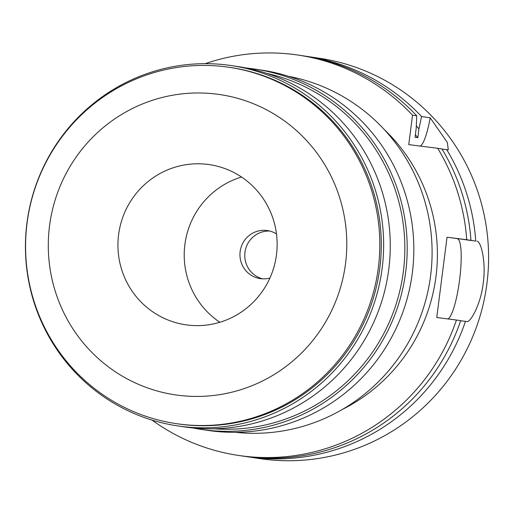 <?xml version="1.0" encoding="UTF-8"?>
<svg xmlns="http://www.w3.org/2000/svg" width="514" height="514" viewBox="0 0 514 514"><rect width="100%" height="100%" fill="white"/><g stroke="black" fill="none" stroke-linecap="round" stroke-linejoin="round"><path stroke-width="0.77" d="M460.653 320.742L465.466 321.366A202.387 198.931 98.5 0 1 251.539 457.331A202.387 198.931 98.5 0 1 247.414 456.76L259.75 458.604A202.387 198.931 -81.5 0 0 263.881 459.169A202.387 198.931 -81.5 0 0 486.655 285.662A202.387 198.931 -81.5 0 0 319.438 58.255L307.102 56.418A202.387 198.931 98.5 0 1 421.551 116.53L430.205 117.822A40.477 7.447 -82.7 0 1 420.182 146.066M152.08 420.111A202.387 198.931 98.5 0 0 238.393 455.417A202.387 198.931 98.5 0 0 242.524 455.989A202.387 198.931 98.5 0 0 456.445 320.023L436.752 317.511L447.039 237.217L475.752 241.066A202.387 198.931 98.5 0 0 446.711 149.645L448.298 149.876L447.353 142.481L430.205 117.822M477.043 241.259C480.898 241.117 486.257 261.787 483.25 283.021C480.808 304.333 470.419 322.837 466.757 321.558L466.783 321.565M465.466 321.366L466.757 321.558M304.706 56.077A202.387 198.931 98.5 0 1 307.102 56.418M447.039 237.217L466.731 239.723A202.387 198.931 98.5 0 0 437.69 148.295L408.759 144.614L412.53 115.187L416.77 115.817A202.387 198.931 -81.5 0 0 302.316 55.705L298.081 55.075A202.387 198.931 98.5 0 1 412.53 115.187M416.301 125.885A192.763 189.473 98.5 0 1 418.936 128.879L417.811 137.688L415.049 137.277L416.179 128.468L416.77 115.817M418.936 128.879L421.551 116.53M205.221 63.672A202.387 198.931 98.5 0 1 293.95 54.503A202.387 198.931 98.5 0 1 298.081 55.075M342.363 409.44A172.029 169.093 -81.5 0 0 384.119 129.38M446.711 149.645L441.989 149.034M437.69 148.295L441.924 148.931A202.387 198.931 -81.5 0 1 470.965 240.353L466.731 239.723M465.151 239.627A192.763 189.473 98.5 0 1 465.151 239.697L475.752 241.066M465.151 239.697L470.965 240.353M457.351 238.753A40.477 7.447 -82.7 0 1 459.567 280.001A40.477 7.447 -82.7 0 1 447.893 318.931M456.445 320.023L460.679 320.652A202.387 198.931 -81.5 0 1 246.759 456.618A202.387 198.931 -81.5 0 1 242.634 456.046L238.393 455.417M247.414 456.76A202.387 198.931 98.5 0 1 245.024 456.393M417.811 137.688A186.196 183.016 -81.5 0 0 415.376 134.739M235.425 432.319A180.125 177.047 -81.5 0 0 430.096 279.378A180.125 177.047 -81.5 0 0 288.502 76.297M201.244 429.415L207.868 430.404A182.149 179.039 -81.5 0 0 211.588 430.918A182.149 179.039 -81.5 0 0 412.08 274.759A182.149 179.039 -81.5 0 0 261.587 70.097L254.957 69.107A182.149 179.039 98.5 0 1 405.456 273.776A182.149 179.039 98.5 0 1 204.957 429.929A182.149 179.039 98.5 0 1 201.244 429.415A182.149 179.039 98.5 0 1 192.801 427.95M246.463 68.047A182.149 179.039 98.5 0 1 251.243 68.593A182.149 179.039 98.5 0 1 254.957 69.107M213.869 428.779A180.125 177.047 -81.5 0 0 402.847 275.311A180.125 177.047 -81.5 0 0 266.85 73.399M177.677 425.9L184.308 426.89A182.149 179.039 -81.5 0 0 188.021 427.404A182.149 179.039 -81.5 0 0 388.513 271.251A182.149 179.039 -81.5 0 0 238.021 66.582L231.396 65.593A182.149 179.039 98.5 0 1 381.889 270.261A182.149 179.039 98.5 0 1 181.391 426.414A182.149 179.039 98.5 0 1 177.677 425.9A182.149 179.039 98.5 0 1 27.184 221.238A182.149 179.039 98.5 0 1 227.676 65.079A182.149 179.039 98.5 0 1 231.396 65.593M176.135 423.626L177.606 423.844A180.125 177.047 -81.5 0 0 181.281 424.352A180.125 177.047 -81.5 0 0 379.55 269.934A180.125 177.047 -81.5 0 0 230.728 67.54L229.257 67.321A180.125 177.047 98.5 0 1 378.079 269.715A180.125 177.047 98.5 0 1 179.81 424.134A180.125 177.047 98.5 0 1 176.135 423.626A180.125 177.047 98.5 0 1 27.313 221.232A180.125 177.047 98.5 0 1 225.582 66.814A180.125 177.047 98.5 0 1 229.257 67.321M178.255 395.26A151.791 149.201 98.5 0 1 49.537 225.852A151.791 149.201 98.5 0 1 216.824 94.146A151.791 149.201 98.5 0 1 345.543 263.553A151.791 149.201 98.5 0 1 178.255 395.26M187.25 325.002A80.955 79.574 -81.5 0 0 276.365 255.599A80.955 79.574 -81.5 0 0 209.474 164.634A80.955 79.574 -81.5 0 0 207.823 164.409A80.955 79.574 -81.5 0 0 118.715 233.812A80.955 79.574 -81.5 0 0 185.599 324.771A80.955 79.574 -81.5 0 0 187.25 325.002M219.851 322.272A80.955 79.574 98.5 0 1 185.117 242.852A80.955 79.574 98.5 0 1 241.509 177.022M276.487 233.941A24.286 23.869 -81.5 0 0 267.402 230.568A24.286 23.869 -81.5 0 0 266.907 230.497A24.286 23.869 -81.5 0 0 240.173 251.32A24.286 23.869 -81.5 0 0 260.238 278.607A24.286 23.869 -81.5 0 0 260.733 278.678A24.286 23.869 -81.5 0 0 269.914 278.029M262.667 278.839A24.286 23.869 98.5 0 1 245.03 251.783A24.286 23.869 98.5 0 1 269.792 231.049"/></g></svg>
